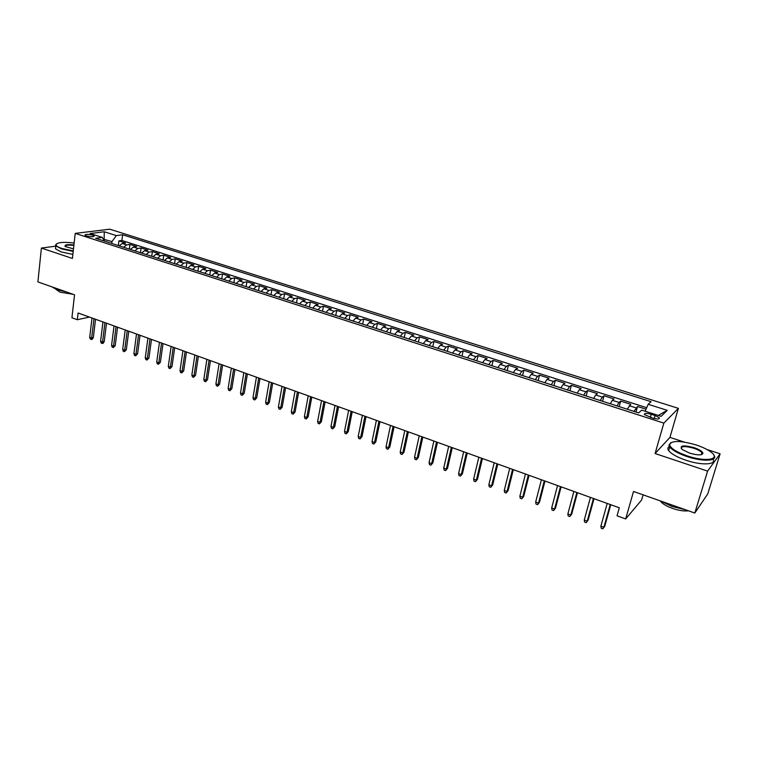 <?xml version="1.0" encoding="UTF-8"?>
<svg xmlns="http://www.w3.org/2000/svg" width="758" height="758" viewBox="0 0 758 758"><rect width="100%" height="100%" fill="white"/><g stroke="black" fill="none" stroke-linecap="round" stroke-linejoin="round"><path stroke-width="1.14" d="M86.507 235.937C91.102 236.998 93.651 237.008 94.172 235.975L92.618 235.169C88.042 234.118 85.493 234.108 84.962 235.141L86.507 235.937M678.391 408.363L109.796 229.191L75.222 233.388L663.847 423.125L678.391 408.363L669.939 437.385L655.083 453.521L707.602 471.106L720.1 453.786L706.911 449.475M684.275 442.066L669.939 437.385M720.1 453.786L707.792 493.828L694.811 513.033L633.508 491.468L625.672 518.946L641.609 500.015L643.106 494.841M55.789 246.151L41.396 248.065L37.9 281.91L74.54 294.796L71.925 317.773L77.335 319.734L89.444 317.071M707.602 471.106L694.811 513.033M646.034 409.197L637.544 406.487L636 412.02M627.179 409.187L630.779 404.327L620.688 401.105L619.172 406.62M610.294 403.758L612.341 400.29L613.999 398.973L604.041 395.79L602.563 401.276M593.618 398.395L595.712 394.975L597.437 393.677L587.602 390.541L586.161 395.998M577.151 393.099L579.283 389.716L581.083 388.456L571.371 385.358L569.969 390.796M560.892 387.878L563.071 384.533L564.937 383.302L555.339 380.241L553.965 385.651M544.841 382.714L547.058 379.407L548.991 378.214L539.506 375.182L538.171 380.573M528.98 377.617L531.235 374.348L533.234 373.182L523.873 370.188L522.565 375.551M513.327 372.576L515.62 369.345L517.667 368.217L508.419 365.261L507.149 370.596M497.854 367.602L500.185 364.409L502.298 363.309L493.164 360.391L491.914 365.697M482.571 362.694L484.94 359.529L487.11 358.458L478.08 355.578L476.867 360.855M467.478 357.842L469.875 354.706L472.101 353.664L463.185 350.821L462.001 356.08M452.564 353.038L454.999 349.95L457.273 348.936L448.461 346.122L447.305 351.352M437.83 348.301L440.294 345.241L442.625 344.255L433.917 341.47L432.79 346.681M423.267 343.62L425.759 340.598L428.147 339.631L419.544 336.884L418.444 342.066M408.875 338.997L411.404 336.002L413.84 335.064L405.331 332.345L404.26 337.509M394.653 334.42L397.211 331.454L399.693 330.545L391.289 327.863L390.247 332.999M380.601 329.901L383.188 326.973L385.718 326.082L377.408 323.429L376.385 328.546M366.711 325.438L369.326 322.538L371.903 321.676L363.688 319.052L362.694 324.14M352.972 321.022L355.616 318.152L358.24 317.308L350.12 314.722L349.154 319.791M339.404 316.654L342.076 313.812L344.738 312.997L336.713 310.439L335.766 315.489M325.978 312.343L328.678 309.529L331.388 308.743L323.448 306.204L322.529 311.225M312.713 308.07L315.432 305.294L318.189 304.526L310.335 302.016L309.435 307.018M299.599 303.854L302.347 301.106L305.133 300.358L297.373 297.875L296.492 302.859M286.628 299.685L289.395 296.956L292.228 296.236L284.553 293.782L283.691 298.747M273.799 295.563L276.594 292.863L279.465 292.162L271.866 289.736L271.032 294.673M261.112 291.479L263.926 288.807L266.835 288.135L259.331 285.738L258.516 290.646M248.567 287.453L251.41 284.809L254.347 284.146L246.928 281.777L246.132 286.666M236.164 283.464L239.026 280.839L242.001 280.204L234.658 277.854L233.881 282.725M223.894 279.512L226.775 276.926L229.788 276.3L222.52 273.979L221.772 278.83M211.757 275.609L214.656 273.041L217.698 272.444L210.506 270.151L209.776 274.974M199.742 271.752L202.661 269.204L205.74 268.626L198.634 266.352L197.923 271.165M187.87 267.934L190.808 265.414L193.915 264.845L186.875 262.6L186.184 267.394M176.112 264.154L179.068 261.662L182.214 261.112L175.25 258.885L174.577 263.661M164.486 260.411L167.461 257.947L170.635 257.417L163.737 255.219L163.093 259.966M152.983 256.716L155.968 254.271L159.171 253.759L152.358 251.58L151.723 256.308M141.604 253.058L144.607 250.633L147.838 250.14L141.092 247.98L140.476 252.689M130.338 249.429L133.361 247.032L136.611 246.558L129.94 244.427L129.334 249.107M625.672 518.946L617.05 515.81L619.314 507.794L78.121 312.997L77.335 319.734M655.12 415.526L651.217 414.275C646.309 412.977 644.054 413.091 644.461 414.607L652.505 418.037C657.442 419.345 659.706 419.231 659.28 417.715L655.12 415.526L654.268 418.53M104.528 241.129L102.273 237.415L95.65 238.277L638.653 412.883L641.723 410.116L661.147 416.332L667.258 410.334L648.175 404.289L651.065 401.683L122.625 234.772L116.315 235.596L111.985 241.575L103.372 239.225M102.273 237.415L90.098 233.521L104.253 231.768L116.315 235.596M633.991 411.376L637.544 406.487M646.688 407.7L121.905 240.485L118.902 240.902L118.314 245.573M119.186 245.848L122.228 243.47L125.506 243.005L118.902 240.902M123.63 247.279L126.662 244.891L129.94 244.427M134.829 250.879L137.842 248.463L141.092 247.98M146.142 254.517L149.137 252.082L152.358 251.58M157.569 258.194L160.554 255.73L163.737 255.219M169.129 261.908L172.085 259.425L175.25 258.885M180.802 265.66L183.749 263.159L186.875 262.6M192.608 269.45L195.536 266.93L198.634 266.352M204.537 273.287L207.446 270.739L210.506 270.151M216.589 277.172L219.488 274.586L222.52 273.979M228.783 281.085L231.654 278.489L234.658 277.854M241.11 285.055L243.962 282.421L246.928 281.777M253.57 289.054L256.403 286.401L259.331 285.738M266.172 293.109L268.976 290.428L271.866 289.736M278.916 297.202L281.701 294.492L284.553 293.782M291.792 301.352L294.559 298.614L297.373 297.875M304.83 305.54L307.559 302.774L310.335 302.016M318 309.776L320.719 306.981L323.448 306.204M331.331 314.058L334.022 311.235L336.713 310.439M344.814 318.398L347.477 315.546L350.12 314.722M358.449 322.785L361.083 319.895L363.688 319.052M372.244 327.219L374.85 324.301L377.408 323.429M386.201 331.701L388.778 328.764L391.289 327.863M400.319 336.249L402.868 333.264L405.331 332.345M414.607 340.835L417.127 337.831L419.544 336.884M429.066 345.487L431.558 342.445L433.917 341.47M443.695 350.196L446.149 347.117L448.461 346.122M458.505 354.952L460.93 351.845L463.185 350.821M473.494 359.775L475.882 356.63L478.08 355.578M488.664 364.645L491.013 361.471L493.164 360.391M504.023 369.591L506.335 366.379L508.419 365.261M519.562 374.585L521.845 371.335L523.873 370.188M535.3 379.644L537.545 376.356L539.506 375.182M551.237 384.77L553.435 381.445L555.339 380.241M567.372 389.963L569.533 386.599L571.371 385.358M583.707 395.212L585.83 391.81L587.602 390.541M600.26 400.537L602.335 397.088L604.041 395.79M617.021 405.918L619.049 402.441L620.688 401.105M655.083 453.521L663.847 423.125M41.396 248.065L72.408 258.45L75.222 233.388M104.13 240.476L104.253 231.768M111.758 243.46L111.985 241.575M645.153 411.215L648.175 404.289M121.905 240.485L122.625 234.772M658.276 415.412L667.258 410.334M610.247 504.525L603.899 527.246L604.742 526.289L602.847 528.809L603.899 527.246L600.886 526.137L607.205 503.435M604.742 526.289L610.768 504.714M602.847 528.809L601.179 528.193L600.886 526.137M687.26 455.899C705.509 462.2 721.228 459.547 711.156 452.204C707.65 449.532 702.666 447.116 696.185 444.965C680.381 440.455 671.522 440.351 669.598 444.662C670.498 448.291 676.382 452.033 687.26 455.899M713.79 455.027C718.774 461.072 703.102 462.086 687.004 456.543C678.221 453.511 672.469 450.328 669.759 447.002L668.916 445.022L671.01 442.53M689.553 453.094L682.209 449.522C679.168 445.496 683.1 444.87 694.015 447.627C699.482 449.541 702.467 451.427 702.979 453.293C702.031 455.454 697.559 455.397 689.553 453.094M701.719 454.582L702.278 453.644L701.88 452.716C700.563 451.133 697.853 449.646 693.76 448.253C685.469 445.95 681.281 446.055 681.205 448.575M699.511 506.079L697.54 508.997M685.459 509.746L672.128 506.477L660.588 500.991M688.454 510.797C684.161 511.347 678.798 510.532 672.393 508.362C666.197 506.088 662.17 503.615 660.313 500.972L660.265 500.877M713.041 459.215C716.755 464.881 701.358 465.564 685.905 460.229C677.131 457.188 671.399 453.985 668.698 450.64C667.391 448.783 667.618 447.381 669.371 446.405M74.142 242.996C63.312 241.783 57.276 242.361 56.026 244.72C56.101 245.914 58.025 247.155 61.805 248.444L73.261 250.898M73.204 251.41L61.474 248.899L55.827 245.848L55.552 245.08L56.433 243.924M73.488 248.88L65.292 246.549C64.051 244.787 66.931 244.247 73.924 244.929M73.867 245.431C68.182 244.806 65.292 245.156 65.197 246.473M66.514 291.972L57.03 289.727L51.705 286.761M73.138 294.303L60.043 292.181L55.846 289.291M72.863 254.413L61.142 251.902L55.505 248.832L55.675 247.203M593.438 498.48L587.242 521.097L588.123 520.149L586.228 522.66L587.242 521.097L584.266 519.997L590.435 497.4M588.123 520.149L594.007 498.688M586.228 522.66L584.579 522.054L584.266 519.997M576.847 492.51L570.802 515.023L571.721 514.095L569.817 516.586L570.802 515.023L567.865 513.933L573.882 491.44M571.721 514.095L577.463 492.728M569.817 516.586L568.187 515.98L567.865 513.933M560.465 486.617L554.572 509.025L555.519 508.125L553.605 510.579L554.572 509.025L551.672 507.955L557.547 485.556M555.519 508.125L561.119 486.844M553.605 510.579L552.004 509.992L551.672 507.955M544.291 480.79L538.54 503.104L539.516 502.213L537.602 504.657L538.54 503.104L535.669 502.042L541.401 479.748M539.516 502.213L544.983 481.036M537.602 504.657L536.02 504.07L535.669 502.042M528.326 475.039L522.707 497.248L523.712 496.386L521.798 498.811L522.707 497.248L519.874 496.206L525.465 474.015M523.712 496.386L529.056 475.304M521.798 498.811L520.225 498.224L519.874 496.206M512.55 469.363L507.064 491.468L508.106 490.625L506.192 493.032L507.064 491.468L504.269 490.435L509.727 468.349M508.106 490.625L513.318 469.638M506.192 493.032L504.639 492.454L504.269 490.435M496.964 463.754L491.62 485.764L492.691 484.94L490.767 487.318L491.62 485.764L488.863 484.741L494.188 462.759M492.691 484.94L497.769 464.048M490.767 487.318L489.232 486.75L488.863 484.741M481.576 458.22L476.365 480.127L477.455 479.321L475.531 481.681L476.365 480.127L473.636 479.122L478.829 457.226M477.455 479.321L482.42 458.524M475.531 481.681L474.025 481.122L473.636 479.122M466.378 452.744L461.29 474.555L462.418 473.769L460.485 476.109L461.29 474.555L458.599 473.56L463.659 451.768M462.418 473.769L467.25 453.057M460.485 476.109L458.988 475.55L458.599 473.56M451.361 447.343L446.396 469.05L447.552 468.283L445.619 470.604L446.396 469.05L443.733 468.074L448.679 446.377M447.552 468.283L452.261 447.665M445.619 470.604L444.141 470.055L443.733 468.074M436.523 441.999L431.681 463.621L432.856 462.863L430.932 465.166L431.681 463.621L429.056 462.645L433.87 441.042M432.856 462.863L437.461 442.34M430.932 465.166L429.473 464.626L429.056 462.645M421.865 436.722L417.146 458.249L418.35 457.51L416.417 459.793L417.146 458.249L414.541 457.282L419.24 435.784M418.35 457.51L422.831 437.072M416.417 459.793L414.967 459.253L414.541 457.282M407.378 431.51L402.773 452.933L404.005 452.213L402.072 454.478L402.773 452.933L400.205 451.986L404.791 430.582M404.005 452.213L408.382 431.87M402.072 454.478L400.641 453.947L400.205 451.986M393.061 426.356L388.579 447.694L389.83 446.983L387.888 449.229L388.579 447.694L386.04 446.756L390.503 425.437M389.83 446.983L394.094 426.726M387.888 449.229L386.485 448.708L386.04 446.756M378.915 421.268L374.547 442.511L375.816 441.81L373.884 444.046L374.547 442.511L372.036 441.582L376.394 420.358M375.816 441.81L379.976 421.647M373.884 444.046L372.491 443.525L372.036 441.582M364.939 416.237L360.675 437.385L361.973 436.703L360.031 438.92L360.675 437.385L358.193 436.466L362.438 415.337M361.973 436.703L366.029 416.625M360.031 438.92L358.657 438.408L358.193 436.466M351.125 411.262L346.965 432.316L348.282 431.653L346.34 433.851L346.965 432.316L344.511 431.406L348.652 410.372M348.282 431.653L352.233 411.66M346.34 433.851L344.985 433.349L344.511 431.406M337.462 406.345L333.416 427.313L334.752 426.659L332.809 428.839L333.416 427.313L330.99 426.413L335.017 405.464M334.752 426.659L338.608 406.752M332.809 428.839L331.464 428.336L330.99 426.413M323.96 401.484L320.018 422.358L321.373 421.723L319.431 423.883L320.018 422.358L317.621 421.476L321.544 400.612M321.373 421.723L325.125 401.911M319.431 423.883L318.104 423.39L317.621 421.476M310.609 396.68L306.772 417.469L308.155 416.843L306.204 418.984L306.772 417.469L304.403 416.587L308.222 395.818M308.155 416.843L311.803 397.107M306.204 418.984L304.896 418.501L304.403 416.587M297.411 391.933L293.668 412.627L295.08 412.02L293.128 414.143L293.668 412.627L291.328 411.765L295.051 391.081M295.08 412.02L298.633 392.369M293.128 414.143L291.83 413.669L291.328 411.765M284.364 387.234L280.725 407.842L282.147 407.245L280.195 409.358L280.725 407.842L278.404 406.989L282.033 386.391M282.147 407.245L285.614 387.679M280.195 409.358L278.916 408.884L278.404 406.989M271.468 382.591L267.915 403.114L269.355 402.526L267.413 404.63L267.915 403.114L265.632 402.261L269.156 381.757M269.355 402.526L272.738 383.046M267.413 404.63L266.143 404.156L265.632 402.261M258.715 377.996L255.256 398.433L256.716 397.865L254.764 399.94L255.256 398.433L252.992 397.59L256.431 377.181M256.716 397.865L260.003 378.469M254.764 399.94L253.513 399.475L252.992 397.59M246.094 373.457L242.731 393.8L244.209 393.25L242.266 395.316L242.731 393.8L240.494 392.976L243.839 372.642M244.209 393.25L247.411 373.931M242.266 395.316L241.016 394.852L240.494 392.976M233.616 368.966L230.347 389.224L231.844 388.683L229.892 390.74L230.347 389.224L228.13 388.409L231.389 368.161M231.844 388.683L234.961 369.449M229.892 390.74L228.66 390.285L228.13 388.409M221.279 364.522L218.096 384.704L219.612 384.173L217.66 386.21L218.096 384.704L215.907 383.889L219.071 363.736M219.612 384.173L222.634 365.015M217.66 386.21L216.447 385.756L215.907 383.889M209.075 360.135L205.977 380.222L207.502 379.711L205.56 381.729L205.977 380.222L203.807 379.426L206.896 359.349M207.502 379.711L210.459 360.628M205.56 381.729L204.357 381.283L203.807 379.426M197.004 355.786L193.991 375.797L195.536 375.286L193.584 377.294L193.991 375.797L191.85 375.002L194.844 355.009M195.536 375.286L198.406 356.288M193.584 377.294L192.399 376.849L191.85 375.002M185.066 351.494L182.128 371.411L183.692 370.918L181.749 372.908L182.128 371.411L180.016 370.634L182.924 350.717M183.692 370.918L186.477 352.006M181.749 372.908L180.565 372.472L180.016 370.634M173.25 347.24L170.398 367.08L171.981 366.597L170.029 368.568L170.398 367.08L168.304 366.304L171.137 346.482M171.981 366.597L174.691 347.761M170.029 368.568L168.863 368.142L168.304 366.304M161.558 343.033L158.792 362.788L160.383 362.315L158.441 364.276L158.792 362.788L156.716 362.021L159.474 342.275M160.383 362.315L163.017 343.554M158.441 364.276L157.285 363.849L156.716 362.021M149.999 338.873L147.308 358.543L148.919 358.089L146.967 360.031L147.308 358.543L145.252 357.785L147.933 338.125M148.919 358.089L151.477 339.404M146.967 360.031L145.83 359.614L145.252 357.785M138.553 334.752L135.947 354.346L137.568 353.901L135.625 355.834L135.947 354.346L133.91 353.598L136.506 334.013M137.568 353.901L140.05 335.292M135.625 355.834L134.488 355.417L133.91 353.598M127.24 330.678L124.7 350.196L126.33 349.751L124.388 351.674L124.7 350.196L122.692 349.447L125.212 329.948M126.33 349.751L128.746 331.218M124.388 351.674L123.27 351.257L122.692 349.447M116.031 326.641L113.577 346.084L115.216 345.648L113.274 347.562L113.577 346.084L111.578 345.345L114.032 325.921M115.216 345.648L117.566 327.2M113.274 347.562L112.175 347.155L111.578 345.345M104.945 322.652L102.557 342.01L104.216 341.593L103.202 343.251L102.283 343.488L102.557 342.01L100.587 341.28L102.965 321.942M104.216 341.593L106.499 323.211M102.283 343.488L101.184 343.08L100.587 341.28M93.973 318.711L91.661 337.983L93.329 337.575L92.324 339.233L91.396 339.461L91.661 337.983L89.709 337.263L92.012 318M93.329 337.575L95.536 319.27M91.396 339.461L90.306 339.053L89.709 337.263M629.187 405.682L635.981 407.861M122.228 243.47L126.662 244.891M133.361 247.032L137.842 248.463M144.607 250.633L149.137 252.082M155.968 254.271L160.554 255.73M167.461 257.947L172.085 259.425M179.068 261.662L183.749 263.159M190.808 265.414L195.536 266.93M202.661 269.204L207.446 270.739M214.656 273.041L219.488 274.586M226.775 276.926L231.654 278.489M239.026 280.839L243.962 282.421M251.41 284.809L256.403 286.401M263.926 288.807L268.976 290.428M276.594 292.863L281.701 294.492M289.395 296.956L294.559 298.614M302.347 301.106L307.559 302.774M315.432 305.294L320.719 306.981M328.678 309.529L334.022 311.235M342.076 313.812L347.477 315.546M355.616 318.152L361.083 319.895M369.326 322.538L374.85 324.301M383.188 326.973L388.778 328.764M397.211 331.454L402.868 333.264M411.404 336.002L417.127 337.831M425.759 340.598L431.558 342.445M440.294 345.241L446.149 347.117M454.999 349.95L460.93 351.845M469.875 354.706L475.882 356.63M484.94 359.529L491.013 361.471M500.185 364.409L506.335 366.379M515.62 369.345L521.845 371.335M531.235 374.348L537.545 376.356M547.058 379.407L553.435 381.445M563.071 384.533L569.533 386.599M579.283 389.716L585.83 391.81M595.712 394.975L602.335 397.088M612.341 400.29L619.049 402.441M650.345 417.345L651.217 414.275M658.977 418.776L659.28 417.715M668.698 450.64L669.759 447.002M701.88 452.716L701.283 454.705M702.278 453.644L702.979 453.293M669.598 444.662L668.916 445.022M55.505 248.832L55.827 245.848M56.026 244.72L55.552 245.08"/></g></svg>

